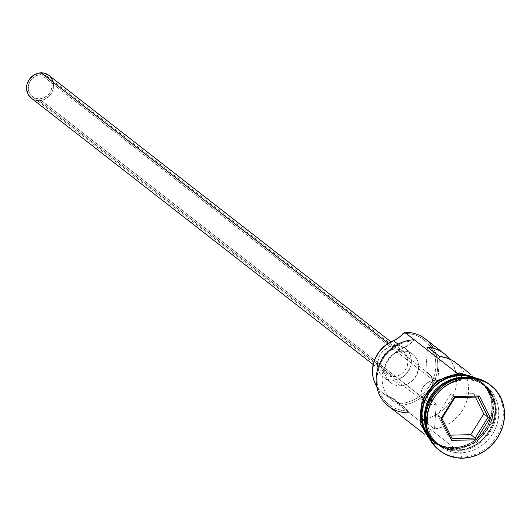 <?xml version="1.0" encoding="UTF-8"?>
<svg xmlns="http://www.w3.org/2000/svg" width="531" height="531" viewBox="0 0 531 531"><rect width="100%" height="100%" fill="white"/><g stroke="black" fill="none" stroke-linecap="round" stroke-linejoin="round"><path stroke-width="0.4" stroke-dasharray="2.65 1.99" d="M433.316 348.157A37.814 34.243 -52.1 0 1 432.154 385.426A37.814 34.243 -52.1 0 1 399.577 405.299L399.193 403.533A36.373 32.942 127.9 0 0 435.838 367.571A36.373 32.942 127.9 0 0 404.098 333.322L404.682 332.306L404.098 333.322L410.722 333.826L417.001 335.665L422.683 338.758L427.555 342.999L431.437 348.21L434.172 354.204L435.659 360.741L435.838 367.571L434.703 374.435L432.294 381.072L428.709 387.218L424.083 392.648L418.601 397.142L412.461 400.533L405.91 402.69L399.193 403.533L399.577 405.299L398.257 403.547A36.373 32.942 127.9 0 0 399.193 403.533A36.373 32.942 -52.1 0 1 398.257 403.547A21.612 19.567 127.9 0 0 394.387 399.385A21.612 19.567 127.9 0 0 389.548 396.703L399.193 404.217L404.091 406.938L407.894 411.054L401.416 410.383L395.31 408.432L389.787 405.279L385.068 401.031L381.324 395.86L378.689 389.946L377.262 383.508L377.096 376.791L378.198 370.047L380.535 363.516L384.006 357.449L388.493 352.066L393.823 347.573L399.803 344.128L406.208 341.864L412.806 340.869L408.405 345.19L398.96 350.168L391.612 355.883L386.064 363.436L382.824 372.138L382.174 376.665L382.194 381.178L382.884 385.572L384.225 389.747L386.19 393.604L388.732 397.049L391.798 400.009L395.31 402.418L399.193 404.217A21.612 19.567 -52.1 0 1 404.031 406.892A21.612 19.567 -52.1 0 1 407.894 411.054L409.215 412.813L399.577 405.299A37.814 34.243 127.9 0 0 435.075 379.419A37.814 34.243 127.9 0 0 425.371 338.97M456.268 363.045L461.207 367.89L464.678 373.127L467.101 379.015L468.402 385.36L468.528 391.951L467.472 398.569L465.289 405.007L462.03 411.034L457.815 416.463L452.777 421.11L447.082 424.827L440.929 427.482L434.504 428.995L422.457 419.609L434.504 428.995L436.243 404.164L424.189 394.779L422.457 419.609L428.875 418.096L435.035 415.434L440.723 411.724L445.761 407.071L449.976 401.648L453.235 395.615L455.425 389.183L456.474 382.559L456.348 375.968L455.054 369.622L452.631 363.735L449.611 359.062A37.814 34.243 -52.1 0 1 453.076 395.973A37.814 34.243 -52.1 0 1 422.457 419.609L424.189 394.779L427.475 392.913L430.15 390.179L431.975 386.82L432.778 383.156L432.486 379.512L431.126 376.233L428.822 373.625L425.789 371.919L427.528 347.088L425.789 371.919L437.843 381.311L433.834 380.674L431.504 380.966L427.103 382.891L425.205 384.444L422.357 388.46L421.129 393.139L421.196 395.502L422.656 399.843L425.689 403.122L429.831 404.828L432.128 405.007A12.605 11.416 -52.1 0 1 425.231 402.783A12.605 11.416 -52.1 0 1 424.375 402.033A12.605 11.416 -52.1 0 1 422.238 388.725A12.605 11.416 -52.1 0 1 433.834 380.674L40.94 74.572A12.605 11.416 127.9 0 0 29.112 83.201A12.605 11.416 127.9 0 0 32.345 96.682A12.605 11.416 127.9 0 0 39.241 98.905L432.128 405.007L436.243 404.164L434.504 428.995A37.814 34.243 127.9 0 0 465.966 375.855A37.814 34.243 127.9 0 0 456.222 363.005M31.236 98.102A14.403 13.043 127.9 0 0 39.121 100.644L393.444 376.698A14.403 13.043 -52.1 0 1 385.559 374.156A14.403 13.043 -52.1 0 1 381.862 358.75A14.403 13.043 -52.1 0 1 395.389 348.887L390.132 350.075L385.526 353.201L382.274 357.788L380.873 363.131L381.53 368.428L382.612 370.797L386.083 374.541L390.816 376.492L396.099 376.366L401.131 374.163L403.301 372.384L406.554 367.804L407.954 362.454L407.297 357.157L404.675 352.723L400.493 349.816L395.389 348.887L388.227 343.311L395.389 348.887A14.403 13.043 -52.1 0 1 403.268 351.429A14.403 13.043 -52.1 0 1 406.965 366.835A14.403 13.043 -52.1 0 1 393.444 376.698L39.121 100.644A14.403 13.043 127.9 0 0 52.642 90.781A14.403 13.043 127.9 0 0 48.945 75.375M400.427 385.805L393.199 380.169A18.008 16.308 127.9 0 0 410.105 367.85A18.008 16.308 127.9 0 0 405.485 348.588A18.008 16.308 127.9 0 0 395.628 345.415L402.863 351.044A18.008 16.308 -52.1 0 1 412.713 354.223A18.008 16.308 -52.1 0 1 417.333 373.479A18.008 16.308 -52.1 0 1 400.427 385.805L406.998 384.325L412.753 380.415L416.815 374.687L418.574 368.003L417.751 361.385L416.397 358.418L414.472 355.836L412.063 353.739L409.248 352.206L406.142 351.296L402.863 351.044L399.538 351.462L396.292 352.531L390.537 356.434L386.475 362.169L384.716 368.853L385.546 375.47L386.9 378.437L388.818 381.012L391.234 383.11L394.048 384.643L397.148 385.552L400.427 385.805A18.008 16.308 -52.1 0 1 390.577 382.632A18.008 16.308 -52.1 0 1 385.957 363.37A18.008 16.308 -52.1 0 1 402.863 351.044L395.628 345.415A18.008 16.308 127.9 0 0 378.729 357.735A18.008 16.308 127.9 0 0 383.349 376.997A18.008 16.308 127.9 0 0 393.199 380.169L400.427 385.805M457.954 450.049A37.097 33.592 -52.1 0 1 434.139 440.292A37.097 33.592 -52.1 0 1 429.167 401.429A37.097 33.592 -52.1 0 1 462.959 378.444A37.097 33.592 -52.1 0 1 483.256 384.982A37.097 33.592 -52.1 0 1 492.775 424.661A37.097 33.592 -52.1 0 1 457.954 450.049L457.715 449.863A37.097 33.592 127.9 0 0 492.536 424.475A37.097 33.592 127.9 0 0 483.018 384.796A37.097 33.592 127.9 0 0 462.72 378.258A37.097 33.592 127.9 0 0 428.929 401.244A37.097 33.592 127.9 0 0 433.9 440.106A37.097 33.592 127.9 0 0 457.715 449.863L457.954 450.049A37.097 33.592 -52.1 0 1 437.657 443.511A37.097 33.592 -52.1 0 1 428.139 403.832A37.097 33.592 -52.1 0 1 462.959 378.444L462.959 378.444A37.097 33.592 -52.1 0 1 486.774 388.201A37.097 33.592 -52.1 0 1 491.752 427.063A37.097 33.592 -52.1 0 1 457.954 450.049M490.365 385.055A41.418 37.509 -52.1 0 1 500.248 429.267A41.418 37.509 -52.1 0 1 461.519 457.224L460.556 452.81A37.814 34.243 -52.1 0 1 439.867 446.146L437.458 444.268A37.814 34.243 127.9 0 1 425.298 422.065A37.814 34.243 127.9 0 0 458.147 450.932A37.814 34.243 127.9 0 0 493.644 425.052A37.814 34.243 127.9 0 0 483.94 384.603A37.814 34.243 127.9 0 0 463.251 377.939L465.66 379.818L467.107 377.275L465.66 379.818A37.814 34.243 -52.1 0 1 486.35 386.482A37.814 34.243 -52.1 0 1 496.054 426.931A37.814 34.243 -52.1 0 1 460.556 452.81A37.814 34.243 127.9 0 0 498.655 415.421A37.814 34.243 127.9 0 0 465.66 379.818L463.251 377.939A37.814 34.243 127.9 0 0 459.441 378.245M453.806 447.553L409.215 412.813L453.806 447.553L446.923 447.022L440.398 445.117L434.491 441.898L429.42 437.491L425.391 432.075L422.543 425.842L421.003 419.045L420.817 411.943L421.999 404.808L424.501 397.911L428.225 391.52L433.03 385.878L438.732 381.205L445.117 377.674L451.927 375.43L458.91 374.561A37.814 34.243 -52.1 0 1 479.599 381.225A37.814 34.243 -52.1 0 1 489.303 421.674A37.814 34.243 -52.1 0 1 453.806 447.553A37.814 34.243 -52.1 0 1 433.117 440.889A37.814 34.243 -52.1 0 1 423.413 400.44A37.814 34.243 -52.1 0 1 458.91 374.561L465.8 375.085L472.318 376.997L478.232 380.216L483.296 384.617L487.332 390.039L490.179 396.265L491.719 403.062L491.905 410.164L490.724 417.306L488.221 424.203L484.498 430.595L479.692 436.236L473.984 440.909L467.605 444.434L460.795 446.677L453.806 447.553M456.952 373.027L458.91 374.561L456.952 373.027M464.91 377.395A37.814 34.243 -52.1 0 1 483.217 384.039A37.814 34.243 -52.1 0 1 492.921 424.488A37.814 34.243 -52.1 0 1 457.423 450.368L455.014 448.489A37.814 34.243 127.9 0 0 490.511 422.61A37.814 34.243 127.9 0 0 480.807 382.161A37.814 34.243 127.9 0 0 472.504 377.534L479.433 381.152L484.504 385.559L488.54 390.975L491.381 397.208L492.927 404.005L493.113 411.107L491.932 418.242L489.429 425.139L485.699 431.53L480.894 437.172L475.192 441.845L468.813 445.376L461.997 447.62L455.014 448.489L457.423 450.368A37.814 34.243 -52.1 0 1 436.734 443.704A37.814 34.243 -52.1 0 1 425.816 427.574M439.867 446.146A37.814 34.243 -52.1 0 1 430.163 405.697A37.814 34.243 -52.1 0 1 465.66 379.818A37.814 34.243 127.9 0 0 427.568 417.2A37.814 34.243 127.9 0 0 460.556 452.81L458.147 450.932L460.556 452.81L461.519 457.224A41.418 37.509 127.9 0 0 500.401 428.882A41.418 37.509 127.9 0 0 489.768 384.577M462.727 458.167L461.519 457.224L462.727 458.167M428.895 437.444L434.285 442.19L440.245 445.443L446.837 447.367L453.786 447.898A38.179 34.575 127.9 0 0 492.244 410.158A38.179 34.575 127.9 0 0 458.937 374.209A38.179 34.575 127.9 0 0 420.479 411.95A38.179 34.575 127.9 0 0 453.786 447.898L460.835 447.016L467.711 444.752L474.156 441.195L479.911 436.475L484.763 430.78L488.527 424.329L491.049 417.366L492.244 410.158L492.058 402.989L490.498 396.126L487.631 389.84L483.555 384.364L478.438 379.924L475.232 377.966M460.145 375.151A38.179 34.575 -52.1 0 1 493.452 411.094A38.179 34.575 -52.1 0 1 454.987 448.841L448.038 448.303L441.453 446.379L435.486 443.126L430.369 438.686L428.378 436.303M437.843 381.311L439.575 356.48L437.843 381.311L425.789 371.919A12.605 11.416 -52.1 0 1 428.676 373.505A12.605 11.416 -52.1 0 1 432.533 384.909A12.605 11.416 -52.1 0 1 424.189 394.779L436.243 404.164A12.605 11.416 -52.1 0 1 432.128 405.007L39.241 98.905L43.841 97.863L47.87 95.129L49.469 93.25L51.547 88.823L51.879 84.077L51.361 81.807L49.071 77.924L47.378 76.457L45.414 75.389L40.94 74.572L36.34 75.614L32.311 78.349L30.712 80.227L28.634 84.655L28.302 89.4L28.82 91.671L31.11 95.553L34.774 98.089L39.241 98.905A12.605 11.416 127.9 0 0 51.076 90.277A12.605 11.416 127.9 0 0 47.836 76.796A12.605 11.416 127.9 0 0 40.94 74.572L433.834 380.674A12.605 11.416 -52.1 0 1 437.843 381.311M438.858 449.923A41.418 37.509 127.9 0 0 461.519 457.224A41.418 37.509 -52.1 0 1 439.462 450.381M437.458 444.268A37.814 34.243 127.9 0 0 458.147 450.932A37.814 34.243 127.9 0 0 496.246 413.543A37.814 34.243 127.9 0 0 463.251 377.939M462.72 378.258A37.097 33.592 127.9 0 0 427.9 403.646A37.097 33.592 127.9 0 0 437.418 443.325A37.097 33.592 127.9 0 0 457.715 449.863A37.097 33.592 127.9 0 0 491.507 426.878A37.097 33.592 127.9 0 0 486.535 388.015A37.097 33.592 127.9 0 0 462.72 378.258M427.8 434.902A37.814 34.243 127.9 0 0 434.325 441.825A37.814 34.243 127.9 0 0 455.014 448.489L448.131 447.965L441.606 446.053L435.699 442.834L430.628 438.433L427.8 434.902M473.679 377.607L479.646 380.86L484.763 385.307L488.832 390.776L491.706 397.062L493.259 403.925L493.452 411.094L492.257 418.302L489.735 425.265L485.971 431.716L481.119 437.411L475.358 442.131L468.919 445.688L462.036 447.958L454.987 448.841M472.471 376.671L465.886 374.74L458.937 374.209M451.888 375.092L445.011 377.355M424.196 397.785L421.667 404.748M420.665 419.125L422.225 425.988M388.526 406.142A37.814 34.243 127.9 0 0 409.215 412.813L399.577 405.299L394.447 399.431L389.548 396.703L399.193 404.217A30.971 28.05 -52.1 0 1 392.25 400.374A30.971 28.05 -52.1 0 1 382.758 372.443A30.971 28.05 -52.1 0 1 403.109 348.17L397.971 344.168L403.109 348.17A21.612 19.567 -52.1 0 0 412.806 340.869A36.373 32.942 127.9 0 0 377.096 376.791A36.373 32.942 127.9 0 0 407.894 411.054L409.215 412.813M414.319 339.813L412.806 340.869L414.319 339.813M376.731 386.376A30.971 28.05 127.9 0 0 382.612 392.86A30.971 28.05 127.9 0 0 389.548 396.703L385.665 394.905L382.154 392.495L379.094 389.535L376.552 386.09M403.162 333.355A36.373 32.942 -52.1 0 1 404.098 333.322A36.373 32.942 127.9 0 0 403.162 333.355M462.528 377.375A37.814 34.243 -52.1 0 1 495.523 412.985A37.814 34.243 -52.1 0 1 457.423 450.368M393.199 380.169L389.92 379.924L386.814 379.015L383.999 377.481L381.583 375.384L379.665 372.802L378.311 369.835L377.488 363.217L379.24 356.533L383.302 350.805L389.057 346.896L392.303 345.827L398.907 345.661L402.013 346.577L404.828 348.104L407.244 350.201L409.162 352.783L410.516 355.75L411.339 362.368L409.587 369.052L405.525 374.78L399.77 378.689L393.199 380.169M52.821 80.679L53.631 86.4L52.23 91.744L50.81 94.179L48.978 96.33L44.372 99.456L41.776 100.313L37.329 100.565M36.493 100.439L34.011 99.715L31.276 98.129M48.421 74.99L50.352 76.67M447.733 435.234L450.354 435.168L447.733 435.234L452.073 438.613L447.733 435.234L437.637 415.01L441.978 418.395L437.637 415.01L447.733 435.234M450.6 394.214L437.637 415.01L450.6 394.214L454.941 397.593L450.6 394.214L473.665 393.637L478.006 397.022L473.665 393.637L450.6 394.214M475.384 397.082L473.665 393.637L475.384 397.082M425.231 402.783L32.345 96.682M403.268 351.429L390.909 341.805M412.713 354.223L405.485 348.588M437.657 443.511C411.93 426.035 430.887 377.342 463.025 378.47C470.665 378.344 477.409 380.515 483.256 384.982L483.018 384.796C508.744 402.272 489.788 450.965 457.649 449.837C450.009 449.969 443.266 447.792 437.418 443.325L437.657 443.511M479.599 381.225L470.897 374.441M483.217 384.039L480.807 382.161M486.35 386.482L483.94 384.603M481.139 379.685L493.598 398.715L492.011 422.61L477.044 442.25L454.43 450.169L432.002 442.748M436.734 443.704L434.325 441.825M433.117 440.889L424.415 434.106M394.387 399.385L404.031 406.892M382.612 392.86L392.25 400.374M390.577 382.632L383.349 376.997M385.559 374.156L373.207 364.531M428.676 373.505L47.836 76.796"/><path stroke-width="0.8" d="M470.897 374.441L456.222 363.005A37.814 34.243 127.9 0 0 439.575 356.48L427.528 347.088A37.814 34.243 -52.1 0 1 444.168 353.619L425.371 338.97A37.814 34.243 127.9 0 0 404.682 332.306A37.814 34.243 -52.1 0 1 433.316 348.157M390.909 341.805L48.945 75.375A14.403 13.043 127.9 0 0 41.066 72.833L388.227 343.311L41.066 72.833A14.403 13.043 127.9 0 0 27.539 82.697A14.403 13.043 127.9 0 0 31.236 98.102L373.207 364.531M459.441 378.245A37.814 34.243 127.9 0 0 425.298 422.065A37.814 34.243 127.9 0 1 459.441 378.245M437.099 443.982A37.814 34.243 -52.1 0 1 426.937 403.494A37.814 34.243 -52.1 0 1 462.528 377.375A37.814 34.243 -52.1 0 1 464.91 377.395M490.976 385.519A41.418 37.509 -52.1 0 1 501.603 429.818A41.418 37.509 -52.1 0 1 462.727 458.167L470.373 457.204L477.834 454.748L484.823 450.885L491.069 445.768L496.339 439.588L500.414 432.586L503.156 425.032L504.45 417.22L504.244 409.434L502.558 401.994L499.445 395.17L495.025 389.236L489.476 384.411L482.998 380.886L475.856 378.795L468.315 378.218L467.107 377.275L468.315 378.218A41.418 37.509 -52.1 0 1 490.976 385.519L489.768 384.577A41.418 37.509 127.9 0 0 467.107 377.275A41.418 37.509 -52.1 0 1 490.365 385.055M409.215 412.813A37.814 34.243 -52.1 0 1 376.227 377.202A37.814 34.243 -52.1 0 1 414.319 339.813L404.682 332.306L398.768 337.676L393.464 340.656A30.971 28.05 127.9 0 0 376.731 386.376L374.581 382.234L373.24 378.065L372.55 373.671L372.53 369.158L374.488 360.177L378.935 351.96L385.46 345.25L393.464 340.656L397.971 344.168L393.464 340.656A21.612 19.567 127.9 0 0 403.162 333.355L404.682 332.306L456.952 373.027L414.319 339.813A37.814 34.243 127.9 0 0 378.822 365.7A37.814 34.243 127.9 0 0 388.526 406.142L424.415 434.106M444.168 353.619A37.814 34.243 -52.1 0 1 449.611 359.062L444.752 354.084L439.562 350.646L433.754 348.283L427.528 347.088L439.575 356.48L445.808 357.675L451.615 360.031L456.268 363.045M460.118 375.497L462.528 377.375L460.118 375.497A37.814 34.243 127.9 0 0 426.818 396.644A37.814 34.243 127.9 0 0 427.8 434.902L423.751 426.785L422.205 419.988L422.019 412.886L423.2 405.744L425.703 398.847L429.426 392.455L434.239 386.814L439.94 382.141L446.319 378.616L453.135 376.373L460.118 375.497A37.814 34.243 127.9 0 1 472.504 377.534L467.001 376.021L460.118 375.497M451.888 375.092L458.937 374.209A1.799 0.611 88.6 0 1 459.481 372.881A1.799 0.611 88.6 0 1 460.145 375.151A1.799 0.611 -91.4 0 0 459.481 372.881L481.139 379.685M443.929 447.281A38.179 34.575 -52.1 0 1 422.537 407.065A38.179 34.575 -52.1 0 1 460.145 375.151L467.094 375.682L473.997 377.747M468.315 378.218L460.669 379.174L453.202 381.636L446.213 385.493L439.967 390.617L434.703 396.79L430.621 403.792L427.886 411.346L426.592 419.165L426.791 426.944L428.484 434.391L431.597 441.208L436.017 447.148L441.566 451.967L448.038 455.492L455.186 457.589L462.727 458.167A41.418 37.509 -52.1 0 1 440.066 450.865A41.418 37.509 -52.1 0 1 429.44 406.567A41.418 37.509 -52.1 0 1 468.315 378.218M440.896 418.806L454.735 396.604L479.367 395.987L490.146 417.578L476.3 439.781L451.675 440.398L440.896 418.806L451.675 440.398L476.3 439.781L475.132 438.035L470.798 434.657L483.761 413.861L488.102 417.24L475.132 438.035L452.073 438.613L441.978 418.395L454.941 397.593L478.006 397.022L488.102 417.24L483.761 413.861L475.384 397.082L483.761 413.861L470.798 434.657L475.132 438.035L452.073 438.613L451.675 440.398L452.073 438.613L441.978 418.395L440.896 418.806L441.978 418.395L454.941 397.593L454.735 396.604L440.896 418.806M439.462 450.381A41.418 37.509 -52.1 0 1 428.086 406.009A41.418 37.509 -52.1 0 1 467.107 377.275A41.418 37.509 127.9 0 0 428.232 405.624A41.418 37.509 127.9 0 0 438.858 449.923L440.066 450.865M425.816 427.574A37.814 34.243 -52.1 0 1 462.528 377.375M428.378 436.303L426.3 433.21L423.426 426.924L421.866 420.061L421.68 412.892L422.875 405.684L425.397 398.721L429.161 392.27L434.013 386.575L439.774 381.855L446.213 378.298L453.089 376.034L460.145 375.151M475.232 377.966L472.471 376.671M445.011 377.355L438.566 380.919L432.811 385.639L427.959 391.334L424.196 397.785M421.667 404.748L420.479 411.95L420.665 419.125M422.225 425.988L425.092 432.274L429.167 437.743M37.329 100.565L36.493 100.439M31.76 98.487L28.289 94.744L26.623 89.785L27.001 84.356L29.371 79.298L33.373 75.369L38.405 73.165L43.688 73.039L48.421 74.99M50.352 76.67L52.974 81.104M450.354 435.168L470.798 434.657L450.354 435.168M475.132 438.035L476.3 439.781L490.146 417.578L488.102 417.24L475.132 438.035M488.102 417.24L490.146 417.578L479.367 395.987L478.006 397.022L488.102 417.24M478.006 397.022L479.367 395.987L454.735 396.604L454.941 397.593L478.006 397.022M459.494 372.881L437.099 380.641L422.112 399.929L420.147 423.579L432.002 442.748"/></g></svg>
